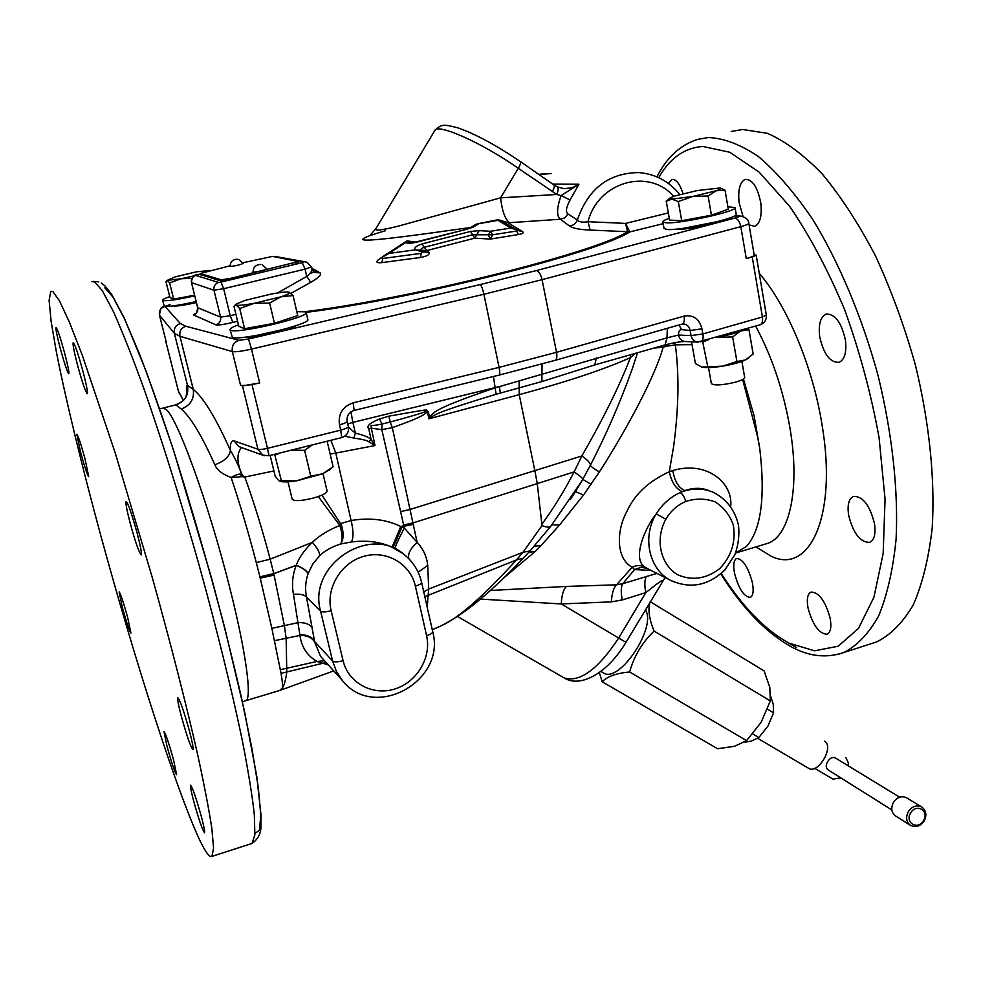 <?xml version="1.0" encoding="UTF-8"?>
<svg xmlns="http://www.w3.org/2000/svg" width="982" height="982" viewBox="0 0 982 982"><rect width="100%" height="100%" fill="white"/><g stroke="black" fill="none" stroke-linecap="round" stroke-linejoin="round"><path stroke-width="1.47" d="M273.917 470.943L244.825 477.043C254.117 502.845 262.562 530.231 270.16 559.188L273.782 573.623L259.923 576.839L271.854 628.357L281.036 673.345C282.509 681.925 282.926 686.86 282.264 688.149L279.649 690.481M427.096 606.79L428.692 589.053L427.71 565.411C426.826 556.696 423.303 548.999 417.117 542.334L404.314 528.107L400.803 526.512C386.442 519.429 369.883 517.428 351.102 520.509L340.766 523.566L339.441 524.854L339.833 525.517C342.546 533.742 342.792 539.904 340.582 543.991C343.639 539.634 343.921 533.312 341.429 525.014L339.833 525.517C328.712 529.863 319.531 535.472 312.313 542.359C304.334 550.055 298.982 557.69 296.233 565.264L273.782 573.623L284.461 625.951L286.143 638.46L286.793 671.946C285.75 679.863 284.24 685.264 282.264 688.149M242.137 476.651L244.825 477.043L242.554 475.632L242.137 476.651L231.126 477.51C240.062 504.171 248.446 532.539 256.29 562.612L259.923 576.839M241.511 447.522C236.417 453.807 236.76 463.185 242.554 475.632L241.658 474.515C240.038 473.434 236.527 474.429 231.126 477.51C222.3 474.196 216.875 469.936 214.849 464.756C201.801 435.578 190.594 417.006 181.216 409.04L175.876 404.842L163.27 408.033M402.534 553.296L392.039 547.244C380.464 541.818 366.937 540.051 351.433 541.966L340.582 543.991C331.56 546.949 324.612 550.828 319.764 555.64L312.914 563.815L308.115 573.549C306.715 570.628 302.775 567.854 296.294 565.239L296.233 565.251M296.294 565.239L296.245 565.374C292.513 574.777 291.593 584.437 293.471 594.343L299.964 635.428C301.535 647.126 307.219 655.804 317.026 661.463L328.319 664.937M308.115 573.549L308.09 573.648C305.451 581.442 304.923 589.261 306.494 597.105L314.706 642.154L320.562 656.369L322.157 658.136M427.71 565.411L418.148 572.211M434.572 628.713L440.623 626.037C457.649 618.832 482.935 596.786 516.483 559.912L522.976 552.301L542.015 525.591L537.215 483.242L534.834 470.623L410.218 509.4L400.631 511.622L381.814 429.65L392.321 427.661L390.185 422.014C426.642 412.145 422.432 412.489 425.992 411.421L427.403 411.839C424.641 413.95 424.003 416.466 392.321 427.661L417.117 542.334C410.255 548.766 407.518 554.241 408.893 558.783M413.569 524.327L403.909 526.278L404.314 528.107C398.447 539.241 395.353 546.102 395.034 548.692M401.847 527.015L392.935 547.661M400.631 511.622L403.909 526.278L402.019 527.052L393.07 547.723M368.901 441.875C367.673 440.587 362.665 439.322 353.876 438.095L355.349 433.111C364.064 435.296 369.306 437.432 371.049 439.482L368.901 441.875L375.001 445.533L371.049 439.482L368.753 428.692L371.306 428.177C371.417 423.733 367.624 427.121 381.9 424.052L381.814 429.65L371.306 428.177L375.001 445.533L335.783 453.095L351.102 520.509C353.52 530.624 353.63 537.78 351.433 541.966M341.429 525.014L321.998 495.088M330.873 440.28L335.783 453.095L330.148 454.126M339.441 524.854L318.266 496.561M292.697 449.805L308.765 445.791M327.141 441.262L333.119 466.831L322.55 473.803L329.964 469.543M280.03 481.303L281.036 481.561C284.424 482.15 289.604 481.917 296.601 480.849L322.55 473.803L310.754 476.196L304.616 450.357L312.276 444.92M270.148 455.427L275.144 476.049L278.802 480.726L296.601 480.849L310.754 476.196M274.641 454.31L281.392 480.836M275.169 455.12L280.054 452.96M291.494 450.1L304.616 450.357M322.992 473.619L327.092 491.025C326.896 493.099 322.378 495.431 313.553 498.021C301.437 500.98 294.318 501.385 292.182 499.224L287.984 481.806M264.318 455.722L262.808 455.182L257.947 449.265L234.072 440.881C231.236 440.415 230.034 443.618 230.439 450.48C215.979 418.197 203.593 397.82 193.27 389.338L187.476 385.349C186.396 385.251 186.15 388.16 186.752 394.089M341.724 437.579L268.97 455.722L262.808 455.182L238.724 446.528L240.111 447.019L238.724 446.528L234.072 440.881M240.725 476.356L241.658 474.515C239.154 465.984 232.182 453.107 230.439 450.48C229.493 456.556 224.301 461.307 214.849 464.756M242.48 385.901L259.665 382.955C250.029 385.14 243.659 385.901 240.553 385.214L242.48 385.901L257.947 449.265C259.53 449.756 262.697 449.449 267.472 448.344L268.97 455.722M165.97 340.926L166.179 341.699M293.471 594.343C300.148 593.803 304.494 594.724 306.494 597.105L320.611 611.234L332.603 661.046L314.633 641.528C312.092 636.974 307.17 634.679 299.878 634.63M427.894 602.187L426.237 602.936M424.825 596.7L516.483 559.912L523.222 558.242C507.289 575.207 491.663 589.961 476.331 602.482C464.204 612.375 452.309 620.219 440.623 626.037L432.264 629.732M534.208 546.25L541.021 545.587L535.141 551.553L504.723 577.085M542.015 525.591C546.495 527.383 549.417 527.616 550.792 526.291L550.976 526.057M552.007 524.781L559.568 524.989L541.021 545.587M730.706 506.393C733.284 482.763 706.635 460.423 672.817 470.538L669.27 471.765C648.586 481.254 634.433 494.547 626.811 511.647C616.745 529.556 615.383 558.414 632.212 567.228L616.487 584.83L566.454 586.426L490.423 590.477M665.514 344.78L666.385 346.241L663.181 347.186C653.202 382.759 617.899 443.398 599.351 471.925L583.541 495.038L559.568 524.989M566.454 586.426C563.459 589.212 561.729 595.055 561.262 603.955L480.468 599.094M674.671 342.706L675.334 344.915C679.286 374.302 678.734 408.082 673.664 446.27L669.27 471.765C671.639 482.322 675.96 488.926 682.257 491.601L680.207 492.547C670.313 497.088 662.322 504.196 656.209 513.868C644.523 528.402 632.089 559.163 644.83 567.056C640.902 564.969 636.692 565.031 632.212 567.228L634.507 569.548L622.883 583.639L616.487 584.83C613.554 587.85 611.847 593.521 611.381 601.856L561.262 603.955L618.66 638.03L645.812 592.637L622.281 599.941L611.381 601.856M656.995 573.39L622.883 583.639C620.931 586.426 620.734 591.851 622.281 599.941M644.83 567.056L647.322 568.443L641.209 567.314L634.507 569.548L651.275 570.456M709.655 490.926L709.605 490.902C701.983 487.612 693.734 487.502 684.871 490.57L682.257 491.589M743.46 379.027L754.127 415.963L759.7 448.111C765.518 496.99 761.136 529.74 746.553 546.36L735.555 553.062L767.629 543.365C789.626 536.393 800.391 488.336 789.896 427.686C783.305 390.222 771.889 356.356 755.624 326.098M759.687 448.087L757.613 436.88L742.662 379.506M675.297 344.817L692.028 344.657M665.784 344.707L666.385 346.241L675.334 344.915M759.933 324.858L760.191 324.784C762.204 323.778 762.953 321.175 762.413 316.99L702.867 333.941L701.958 328.835C699.245 318.831 693.292 314.596 684.098 316.106L556.524 352.305L499.077 367.378L483.905 294.256L542.064 279.661L556.524 352.305C557.26 356.724 556.806 359.4 555.125 360.345L499.298 375.063C500.022 374.412 499.948 371.859 499.077 367.378L353.164 402.829C342.632 406.523 338.066 413.852 339.465 424.801L340.705 430.128L267.472 448.344L252.043 384.772M700.657 341.834L700.915 341.761C702.928 340.729 703.566 338.127 702.867 333.941L691.095 335.599L678.488 335.071L667.011 337.845L494.94 387.939C427.452 410.672 434.375 413.606 429.416 416.798L428.925 418.811L430.484 417.46L429.416 416.798L428.287 411.618L427.403 411.839L428.925 418.811L519.22 394.666C567.756 381.544 604.814 369.195 630.407 357.632L630.334 354.797M685.645 341.54L684.884 341.503C681.545 340.938 679.409 338.802 678.488 335.071C678.513 331.462 679.519 329.645 681.508 329.621L690.174 330.504L701.958 328.835M594.54 364.985L541.88 381.568L542.064 364.003M541.88 381.568L496.082 394.261C433.295 413.238 436.057 414.613 430.484 417.46M541.585 524.67C553.247 508.848 564.085 491.258 574.114 471.912L581.872 455.955L534.834 470.623L519.22 394.666L519.097 381.114M636.741 355.202L632.31 368.766C620.231 402.399 606.262 434.547 590.378 465.21C590.648 463.271 587.825 460.19 581.872 455.955C603.39 418.541 619.568 385.766 630.407 357.632L635.452 353.336M636.729 355.214L637.478 352.759M662.285 345.701L663.181 347.186L653.84 348.107M403.627 525.002L413.238 522.866L574.114 471.912C579.994 475.877 582.878 478.357 582.768 479.339L590.378 465.21C590.563 466.241 593.545 468.475 599.351 471.925M591.152 484.359L582.768 479.339L570.346 499.556M550.792 526.291L581.958 480.75L575.464 491.589L583.541 495.038M413.336 523.308L400.803 526.512L392.039 547.244M413.557 524.253L403.884 526.168M353.876 438.095L344.768 436.192M348.328 426.556L348.401 426.691C348.156 427.563 345.59 428.704 340.705 430.128L341.761 437.567C346.904 435.726 349.113 432.105 348.401 426.691L347.186 421.413C346.965 422.383 344.387 423.524 339.465 424.801M164.866 306.31L180.344 323.532L185.868 326.245L238.957 340.3L248.52 339.023L480.161 284.584L536.405 270.566C538.86 271.228 540.751 274.26 542.064 279.661L740.821 226.633C746.087 225.197 748.75 224.092 748.824 223.319L754.201 255.099C754.139 255.971 751.5 257.137 746.271 258.61L752.237 256.965L762.413 316.99L766.304 315.038C766.697 319.776 764.659 323.029 760.191 324.784L697.551 342.104C694.176 341.54 692.028 339.367 691.095 335.599L690.174 330.504C689.364 326.871 687.339 324.698 684.11 324.011L682.159 324.085C684.073 323.078 684.724 320.427 684.098 316.106M752.237 256.965L756.189 255.21L754.139 254.719M646.573 576.373C644.56 579.196 644.302 584.609 645.812 592.637C665.415 576.95 661.659 581.295 662.911 580.558L662.862 580.657M602.96 672.609L603.5 672.928C619.212 683.877 657.167 626.909 645.383 609.871M599.315 672.572L602.199 681.766C607.404 676.389 616.549 673.136 629.634 671.995C634.041 656.123 642.191 642.473 654.11 631.07C649.151 619.077 647.776 609.454 649.961 602.224M650.256 601.721L764.082 670.89L769.802 687.339L770.318 700.903L761.124 722.347L746.59 740.624L734.597 746.271L717.584 748.726L602.199 681.766M770.318 700.903L654.11 631.07M746.59 740.624L629.634 671.995M767.494 709.188L773.595 712.834L773.264 704.29L770.698 696.324M752.764 733.947L758.853 737.543L767.887 726.177L773.595 712.834M743.89 742.392L751.279 741.091L758.853 737.543M824.524 741.275C834.565 746.32 818.178 774.467 808.738 768.378L808.444 768.206M845.87 757.588L848.387 763.088L848.141 765.751M840.702 777.805L833.006 779.156M828.268 769.998L828.01 769.827C825.752 767.814 825.653 765.064 827.728 761.566C830.011 757.834 832.638 756.68 835.596 758.092L899.659 797.212M895.707 816.042L895.314 815.797C891.325 812.409 890.723 807.941 893.485 802.368C897.376 796.979 901.832 795.506 906.84 797.936L921.484 806.823M368.753 428.692C366.2 426.176 369.821 422.935 379.604 418.958L388.933 416.147C439.15 407.297 422.874 410.218 428.287 411.618M500.329 393.021L499.396 386.54L352.882 422.383L355.349 433.111L348.524 427.33M379.604 418.958L381.9 424.052L390.185 422.014L388.933 416.147M673.652 196.375C648.709 167.443 597.94 181.952 588.022 221.711C582.694 222.644 579.147 222.067 577.391 219.98L567.989 214.002C565.411 211.977 566.111 207.312 570.063 199.984L578.926 184.248L552.78 184.137M563.963 188.654L571.917 187.808L578.926 184.248L561.041 195.602L556.843 194.473C558.365 190.263 558.537 187.734 557.346 186.899L563.963 188.654M570.063 199.984L561.041 195.602C556.671 208.368 556.45 216.249 560.391 219.244L564.895 217.795L567.989 214.002M679.777 194.51C669.012 181.216 655.289 173.9 638.607 172.574C608.496 173.004 588.095 188.802 577.391 219.98C575.833 223.687 573.157 225.664 569.339 225.921L560.391 219.244L509.474 222.681C505.092 219.305 502.133 211.032 500.587 197.836L556.843 194.473L518.3 168.303L500.587 197.836L398.238 226.155C381.053 230.439 373.688 231.163 376.106 228.315L434.67 130.753C436.499 122.566 481.708 142.537 518.3 168.303C520.411 164.608 521.061 162.337 520.239 161.478C495.91 145.029 475.055 133.798 457.649 127.795C443.582 124.149 441.532 124.027 434.891 130.385M663.169 223.675L629.818 231.912L625.608 223.405L588.022 221.711L590.121 230.058C579.711 229.653 572.788 228.278 569.339 225.921M668.325 212.922L625.608 223.405L627.547 231.703L590.121 230.058M290.991 293.311L310.754 282.325C318.696 277.71 321.851 274.579 320.206 272.947L311.76 268.27M306.139 312.374C416.982 298.344 597.51 252.73 629.818 231.912L627.535 231.826L629.204 231.568M387.497 253.43L378.193 259.899C375.652 262.206 376.867 263.115 381.863 262.611L420.259 257.505C426.9 256.327 429.809 254.669 429.024 252.534L426.642 250.606L474.736 238.16L490.337 239.068L518.471 234.526C522.522 233.839 523.946 232.906 522.755 231.727L508.111 222.84L509.474 222.681M414.834 242.235L409.519 241.83M385.312 230.745C339.821 244.273 361.18 243.07 469.678 227.615L467.862 228.683M505.264 222.632L507.608 222.546L498.095 219.686L484.85 222.362M474.834 224.964L470.636 227.542M507.608 222.546L504.76 222.349M501.863 220.778L499.543 220.078L478.86 223.675L473.434 227.014L467.076 229.199L419.13 241.523C412.796 243.278 408.217 243.634 405.394 242.603L388.958 253.417L415.239 249.845C413.79 247.955 416.073 245.966 422.113 243.904L470.55 231.421L479.155 230.66L490.632 231.249L510.775 228.045L498.316 220.471M475.951 224.301L478.86 223.675M469.936 227.382L471.004 227.308M381.863 262.611L382.747 258.475L382.182 257.247L381.875 257.836M382.182 257.247L388.958 253.417M414.404 241.977L407.149 240.885L405.394 242.603M429.024 252.534L422.125 251.797L421.303 253.331L382.747 258.475M422.125 251.797L415.239 249.845M422.113 243.904L426.642 250.606L421.033 250.214C420.284 249.281 421.413 248.299 424.396 247.268L472.661 234.796L492.706 234.772L490.337 239.068L488.349 235.029L490.632 231.249L492.706 234.772L516.532 231.04L516.778 229.886L510.775 228.045M517.563 230.365L516.778 229.886M470.55 231.421L474.736 238.16L479.155 230.66M310.754 282.325L306.74 276.433C310.41 273.413 312.166 271.032 311.994 269.289L311.699 268.749M320.206 272.947L313.945 272.37L311.454 266.944L306.998 262.182L274.052 256.695M200.561 274.629L221.625 281.159L231.286 279.637L292.206 265.054L298.663 262.881L298.172 261.457L272.554 256.4L242.775 262.795M230.083 265.815L200.193 273.487L221.294 279.833L230.966 278.299L298.356 261.556M260.77 264.477C255.823 264.637 253.246 267.178 253.025 272.124L253.147 272.223C258.683 271.707 263.262 270.639 266.883 269.043L262.464 264.845M237.362 259.211C232.722 259.358 230.304 261.74 230.107 266.38L230.218 266.453C235.349 265.938 239.645 264.956 243.106 263.483L238.957 259.555M238.454 324.772C232.709 326.92 229.898 328.553 230.021 329.657L232.329 337.243C238.38 341.503 311.454 324.244 307.808 319.469L306.175 312.485L305.267 311.797L296.81 311.662M230.021 329.657L230.623 330.222C236.637 334.31 309.784 317.088 306.175 312.485M244.604 328.7L274.444 323.287L297.73 315.578L293.041 295.545L280.827 296.834L269.633 303.033L254.056 303.352L239.731 308.544L236.269 305.083L234.563 305.611L234.011 306.458L238.822 326.294L244.604 328.7L239.731 308.544M274.444 323.287L269.633 303.033M289.187 292.206C291.003 292.882 288.217 294.428 280.827 296.834L254.056 303.352C244.408 305.095 238.479 305.672 236.269 305.083L236.38 303.941L245.193 300.369L271.351 294.023C280.349 292.378 286.216 291.752 288.929 292.145L293.041 295.545M169.739 296.65C164.89 298.295 162.496 299.485 162.558 300.222L164.289 306.139C168.155 306.936 178.773 305.414 196.118 301.584M162.558 300.222L162.865 300.504C166.731 301.241 177.337 299.706 194.706 295.864M173.679 299.129L169.628 282.951L167.308 280.349L165.97 281.625L169.984 297.583L173.679 299.129L194.546 295.214M191.932 278.336L180.934 278.765L169.628 282.951M194.669 275.746L180.934 278.765L167.308 280.349L175.25 276.85L196.474 271.818L210.664 270.431M669.294 218.274C664.924 219.833 662.776 221.036 662.838 221.883L664.041 228.499L667.122 229.481C680.575 230.893 739.016 218.029 736.218 214.272L735.076 207.607L727.871 206.699M662.838 221.883L665.919 222.804C679.36 224.092 737.85 211.216 735.076 207.607M666.226 201.261L669.626 220.115L681.717 220.717L711.447 215.205L728.3 209.215L725.035 190.177L716.209 190.741L708.096 195.97L692.764 196.461L678.304 201.568L671.811 199.125L666.226 201.261L669.724 198.254M681.717 220.717L678.304 201.568M711.447 215.205L708.096 195.97M720.518 188.127L725.035 190.177M716.209 190.741L692.764 196.461L671.811 199.125L670.08 197.947L674.413 196.105L697.392 190.533L720.076 187.979C721.647 188.384 720.358 189.305 716.209 190.741M716.271 337.354L717.56 337.145C727.183 335.463 734.831 333.426 740.465 331.044L743.067 329.694M691.524 341.822L695.428 363.549L701.909 367.108L722.666 366.139C732.265 364.494 739.863 362.419 745.461 359.94L748.836 357.927M702.584 341.282L707.678 366.323M701.209 366.924L701.909 367.108C706.205 367.955 713.128 367.624 722.666 366.139L736.917 361.511L745.461 359.94L753.157 354.011L748.971 329.657L747.253 328.491M715.988 337.44L732.633 336.912L736.917 361.511M732.633 336.912L740.465 331.044L748.971 329.657M703.321 341.834L708.93 339.465M741.889 361.388L744.675 377.444C744.602 378.856 741.484 380.451 735.309 382.219C722.151 385.288 714.172 385.73 711.361 383.557L708.513 367.563M734.634 573.697C738.832 589.004 744.049 596.909 750.297 597.412C753.231 595.816 753.894 590.783 752.298 582.289C747.989 566.86 742.748 558.918 736.598 558.463C733.664 560.096 733.014 565.178 734.634 573.697M683.03 193.663C679.753 183.659 676.021 178.933 671.835 179.497L668.447 183.462M871.5 643.578L876.73 641.884C890.674 634.949 902.851 622.613 913.272 604.887C922.368 584.081 928.677 558.5 932.188 528.169C935.195 479.842 929.463 422.812 915.298 364.641C904.422 326.134 891.116 289.8 875.367 255.651C858.624 223.675 840.899 196.425 822.204 173.937C803.423 154.653 785.158 141.113 767.408 133.331L742.625 129.477L731.173 131.502M749.094 224.903L754.753 226.339C760.08 223.675 762.093 215.942 760.804 203.139C757.638 187.108 752.433 179.19 745.154 179.399C739.802 182.161 737.801 189.943 739.139 202.746L743.079 216.58M819.688 336.507C823.542 354.072 830.011 362.689 839.107 362.346C844.667 359.658 846.779 352.268 845.428 340.177C841.513 322.44 835.068 313.761 826.095 314.13C820.436 316.928 818.301 324.379 819.688 336.507M848.669 515.415C853.346 533.496 860.355 542.481 869.696 542.371C874.336 540.088 875.919 533.791 874.471 523.516C869.794 505.227 862.81 496.192 853.493 496.376C848.743 498.758 847.135 505.104 848.669 515.415M808.088 608.275C812.851 625.264 819.184 633.906 827.102 634.212C830.662 632.371 831.668 627.007 830.134 618.12C825.31 600.959 818.951 592.281 811.058 592.06C807.462 593.95 806.467 599.351 808.088 608.275M179.203 393.082L178.393 391.094M82.832 370.828C78.032 353.397 74.816 344.007 73.184 342.681C72.631 344.437 74.141 352.133 77.701 365.746C82.439 382.98 85.643 392.297 87.312 393.721C87.877 392.1 86.379 384.478 82.832 370.828M52.868 291.58L50.782 291.335L49.1 300.431L51.113 321.372L56.416 352.219C65.941 400.46 82.022 466.438 100.925 536.086C134.166 657.952 175.618 787.859 198.941 838.432C205.201 851.824 209.522 857.802 211.94 856.378L213.573 848.215L211.83 828.342C208.933 809.291 204.146 784.434 197.468 753.783C186.175 704.155 170.487 642.805 152.431 578.03L115.41 453.524L82.304 355.288L69.341 322.035L59.46 300.799L52.868 291.58M127.635 617.334C123.364 602.003 120.528 593.521 119.129 591.888L122.443 607.772C126.666 622.944 129.489 631.389 130.925 633.108L127.635 617.334M173.569 759.896C168.867 743.055 165.676 733.628 164.019 731.602L167.075 746.615C171.727 763.272 174.894 772.662 176.6 774.786L173.569 759.896M84.955 458.631C80.831 443.729 78.118 435.603 76.817 434.265L80.61 452.407C84.698 467.162 87.398 475.239 88.711 476.651L84.955 458.631M64.542 352.759C60.221 337.108 57.373 328.675 56.011 327.436C55.593 329.019 57.03 336.065 60.319 348.585C64.591 364.064 67.427 372.46 68.826 373.761C69.256 372.301 67.832 365.304 64.542 352.759M137.185 533.287C131.809 513.807 128.114 503.201 126.101 501.495C125.475 503.079 126.85 510.358 130.213 523.32C135.516 542.543 139.199 553.075 141.248 554.916C141.899 553.455 140.536 546.25 137.185 533.287M189.538 731.369C183.929 711.189 180.037 699.994 177.84 697.785C177.276 699.012 178.442 705.162 181.326 716.222C186.85 736.132 190.729 747.277 192.975 749.634C193.552 748.493 192.411 742.404 189.538 731.369M201.482 817.049C196.216 798.157 192.57 787.552 190.569 785.232C190.127 786.214 191.159 791.492 193.675 801.054C198.867 819.7 202.501 830.256 204.551 832.711C205.005 831.803 203.974 826.574 201.482 817.049M319.764 555.64C319.641 552.068 317.149 547.649 312.313 542.359L270.16 559.188L256.29 562.612M280.533 690.211L245.881 700.657C252.19 698.435 245.991 651.594 229.543 586.917C208.675 503.422 176.613 415.779 165.663 409.138L162.484 408.23L159.636 408.721M242.444 701.946L245.144 700.89M281.036 673.345L326.098 662.482M280.336 669.687L317.026 661.463L324.49 660.714M274.481 640.681L299.964 635.428C307.219 635.391 312.129 637.637 314.706 642.154M271.854 628.357L298.418 622.563C305.476 622.49 310.177 624.368 312.534 628.21M260.255 578.189L274.138 575.035M259.935 576.9L273.818 573.721L296.245 565.374C302.726 567.977 306.666 570.726 308.09 573.648M404.731 554.99C370.275 523.516 307.096 565.166 320.611 611.234C322.342 612.289 325.852 612.13 331.155 610.73L343.099 660.714C348.254 682.92 372.522 696.017 394.629 689.045C416.81 682.392 431.687 657.547 426.593 635.685L415.386 586.144C419.498 584.855 421.573 583.59 421.597 582.351C419.007 571.303 413.385 562.183 404.731 554.99M415.386 586.144C410.55 563.864 386.454 549.711 363.757 556.34C340.987 562.625 325.582 588.316 331.155 610.73M426.593 635.685C430.668 634.36 432.706 633.034 432.706 631.684L421.597 582.351M550.816 526.266L530.034 550.902L522.976 552.301L428.692 589.053L423.733 591.815M401.883 526.978L403.86 526.18M175.876 404.842C185.119 401.515 188.986 395.022 187.476 385.349L174.366 333.303L179.952 336.298L193.27 389.338C194.473 398.95 190.447 405.517 181.216 409.04M185.868 326.245C181.179 327.951 179.215 331.302 179.952 336.298L232.341 351.593L240.553 385.214M159.452 315.112L166.216 341.846M164.853 306.433C160.618 307.882 158.826 310.815 159.489 315.247L174.366 333.303C173.654 328.405 175.643 325.14 180.344 323.532M183.45 400.19L178.417 391.192L165.774 341.245M343.099 660.714C337.845 662.126 334.346 662.224 332.603 661.046L336.372 671.369L342.35 680.452C374.093 721.353 446.442 681.164 432.706 631.684M530.366 550.534L523.602 557.85M528.819 552.228L535.141 551.553M646.279 568.013L669.896 579.994C648.869 568.688 642.068 536.737 656.209 513.868L665.833 519.245C670.755 510.947 677.433 505.006 685.89 501.409C684.282 496.757 682.392 493.799 680.207 492.547C691.659 487.919 702.731 487.858 713.435 492.363C726.692 499.298 735.064 510.321 738.538 525.419C739.544 535.399 738.304 545.194 734.831 554.805L724.863 569.953C708.083 585.935 689.757 589.274 669.896 579.994L673.296 581.725M665.833 519.245C654.884 539.118 660.248 564.159 677.47 574.691C691.979 581 706.058 578.987 719.708 568.639C731.602 556.021 736.119 541.389 733.247 524.732C729.626 514.875 723.587 507.264 715.117 501.9C705.702 498.39 695.968 498.23 685.89 501.409M672.817 470.538C674.56 481.205 678.574 487.87 684.871 490.57M698.325 342.141L684.884 341.503C680.403 341.552 673.799 342.681 665.096 344.903L667.011 337.845L667.318 328.319M664.863 344.964L594.748 364.923L596.405 357.951M238.957 340.3C233.741 342.227 231.543 345.995 232.341 351.593C235.41 352.121 241.793 351.286 251.49 349.101L259.665 382.955M248.52 339.023L251.49 349.101L483.905 294.256C482.665 288.769 481.413 285.553 480.161 284.584M536.405 270.566L734.782 218.09C738.439 217.083 739.569 216.457 738.182 216.236L734.561 215.905M195.897 313.233L193.405 314.903L215.93 324.858C218.323 325.312 223.97 324.502 232.869 322.415L237.607 321.261M244.825 337.182C252.914 338.324 290.083 329.891 296.576 325.459M173.139 305.881L173.176 305.893C176.06 306.47 183.781 305.365 196.363 302.566M675.371 229.199L676.573 229.334C685.141 230.205 721.009 222.889 725.772 219.281M734.782 218.09C737.642 218.593 739.655 221.429 740.821 226.633L746.271 258.61M563.496 677.519L564.355 678.022C579.957 682.576 598.063 669.245 618.66 638.03L626 642.277C607.085 674.02 579.994 687.94 564.355 678.022L457.379 616.426M910.609 825.457L910.204 825.199C906.177 821.774 905.564 817.245 908.375 811.586C912.327 806.124 916.832 804.614 921.889 807.081C926.247 810.69 926.996 815.318 924.148 820.964C920.232 826.451 915.592 827.863 910.204 825.199L895.314 815.797M923.497 820.584C929.708 810.911 916.267 802.871 910.645 812.961C904.447 822.707 917.937 830.649 923.497 820.584M738.182 216.236L741.128 216.126C746.16 217.562 748.726 219.968 748.824 223.319M499.212 375.087L354.121 410.427L353.164 402.829M354.072 410.439L354.121 410.427C348.782 412.366 346.462 416.024 347.186 421.413L347.1 421.266M554.916 360.406L681.913 324.146M679.065 324.968L681.508 329.621M493.467 376.487L496.082 394.261M347.775 423.991L352.882 422.383L350.918 411.888M551.16 173.581L538.823 174.415L544.138 173.679M317.53 271.253L310.03 273.377M627.535 231.826C595.202 252.595 414.085 298.16 304.923 311.711M520.313 161.514L553.958 184.96C554.842 185.868 554.241 188.151 552.154 191.821M499.543 220.078L517.207 230.119M477.853 223.638L470.182 227.836M473.434 227.014L466.45 229.027M378.193 259.899L381.924 257.579M420.259 257.505L421.303 253.331M415.3 249.858L421.033 250.214L423.402 252.141M518.471 234.526L516.532 231.04M517.588 230.389L522.755 231.727M410.586 242.652L408.856 241.547M405.48 242.431L411.151 242.984M419.13 241.523L410.39 242.652M467.076 229.199L418.479 241.339M277.624 292.955L306.74 276.433L305.046 269.142L311.454 266.944M200.365 274.187L195.835 275.426L218.63 282.472C214.972 283.749 213.425 286.327 213.978 290.218L223.65 288.708L230.23 315.725L235.925 314.338M218.63 282.472L221.024 282.092L223.65 288.708L305.046 269.142L302.26 262.648L303.806 262.084M232.869 322.415L230.23 315.725L220.569 317.137C221.122 320.991 219.575 323.569 215.93 324.858M193.405 314.903C196.805 313.7 198.241 311.306 197.726 307.722L220.569 317.137L213.978 290.218L191.502 282.632L197.664 307.513M315.713 270.197L312.595 270.799M221.024 282.092L302.26 262.648M292.206 265.054L291.9 263.728M231.286 279.637L230.966 278.299M221.625 281.159L221.294 279.833M200.598 274.813L200.291 273.561M197.431 274.886L197.296 274.911C193.957 274.506 191.981 277.071 191.416 282.558L191.502 282.632C190.987 279.011 192.423 276.617 195.835 275.426M191.465 282.448L197.615 307.624C197.063 312.19 196.437 314.093 195.762 313.368L196.363 313.148M275.426 256.523L305.709 261.936M257.296 335.304L284.768 329.08M177.46 305.267L196.216 301.94M684.086 228.192L717.241 221.662M759.258 273.364C786.975 305.242 812.765 366.581 822.008 424.592C837.695 516.557 809.303 575.305 770.907 556.094L755.968 546.888M658.762 177.693C669.749 158.188 684.454 147.779 702.867 146.465L729.761 152.247L759.221 172.206L789.577 206.245C809.659 235.557 828.035 270.099 844.704 309.882C859.729 351.617 871.181 394.199 879.074 437.628L885.064 499.224L883.162 553.504L873.931 597.24L858.477 628.419L838.186 646.217L814.581 650.821L789.123 643.185C765.395 630.321 742.748 607.097 721.181 573.513M796.5 647.555L787.674 642.424M656.933 176.87C666.52 157.66 680.01 145.176 697.392 139.432L708.427 137.517C724.004 138.192 740.723 144.575 758.57 156.678C776.774 172.157 794.855 193.11 812.814 219.538C839.144 262.611 862 316.891 877.945 375.087C892.307 433.578 898.469 490.84 896.087 539.253C893.019 569.621 887.212 595.178 878.644 615.923C868.763 633.562 857.126 645.763 843.722 652.539L838.665 654.172M91.792 281.699L94.505 281.797L102.312 290.66L113.335 311.478C122.198 331.253 132.337 356.81 143.728 388.16C161.465 438.733 180.835 500.55 199.064 564.994C216.862 629.364 231.887 690.456 242.223 740.035C248.213 770.698 252.251 795.616 254.338 814.79L254.866 834.946L252.006 843.452L250.852 843.833M104.743 287.751L112.967 297.055L124.505 318.794L139.027 352.869C150.025 381.409 161.809 414.797 174.391 453.058L211.56 578.116C223.037 620.857 233.078 661.033 241.67 698.632L251.895 748.272L258.291 787.478L260.77 814.9L259.543 830.121L254.976 833.472M281.036 481.561L280.103 481.315M329.068 470.329L331.339 468.353M170.033 304.494C160.41 308.79 161.306 304.138 159.452 315.185L166.191 341.785M333.708 670.902L280.619 690.162M342.35 680.452L322.182 658.161M575.464 491.589L570.333 499.593M665.096 577.539L626 642.289M603.5 672.928L600.898 671.406M808.738 768.378L757.699 738.317M833.239 779.291L814.667 768.329M848.448 765.935L848.387 763.088M840.837 777.891L839.475 778.603M891.84 809.929L828.01 769.827M756.189 255.21L766.304 315.038M740.06 216.028L735.101 215.586M553.958 184.96L557.346 186.899M370.275 234.993L375.885 228.696M477.596 223.675L499.298 220.115M383.594 256.179L406.536 241.155M410.206 242.063L408.819 241.535M200.5 274.739L200.193 273.487M200.353 274.162L197.382 274.874M277.17 256.388L274.003 256.695M235.95 304.322L234.98 305.218M876.73 641.884L843.722 652.539C826.734 658.345 809.463 656.541 791.909 647.15C766.488 633.12 742.76 608.705 720.739 573.893M826.77 313.945L826.095 314.13M165.749 341.208L178.405 391.143L183.278 400.386M175.827 404.817C188.323 399.49 185.451 394.776 186.936 393.34M93.094 281.392L98.703 281.871M101.306 283.074L105.013 285.934L111.604 294.269L124.248 317.947L146.318 371.65L172.476 447.019C191.122 505.976 208.589 566.418 224.878 628.382L244.604 711.852L256.768 776.332L261.028 815.244L260.942 826.095C260.991 833.497 258.008 839.279 252.006 843.452L211.94 856.378"/></g></svg>
